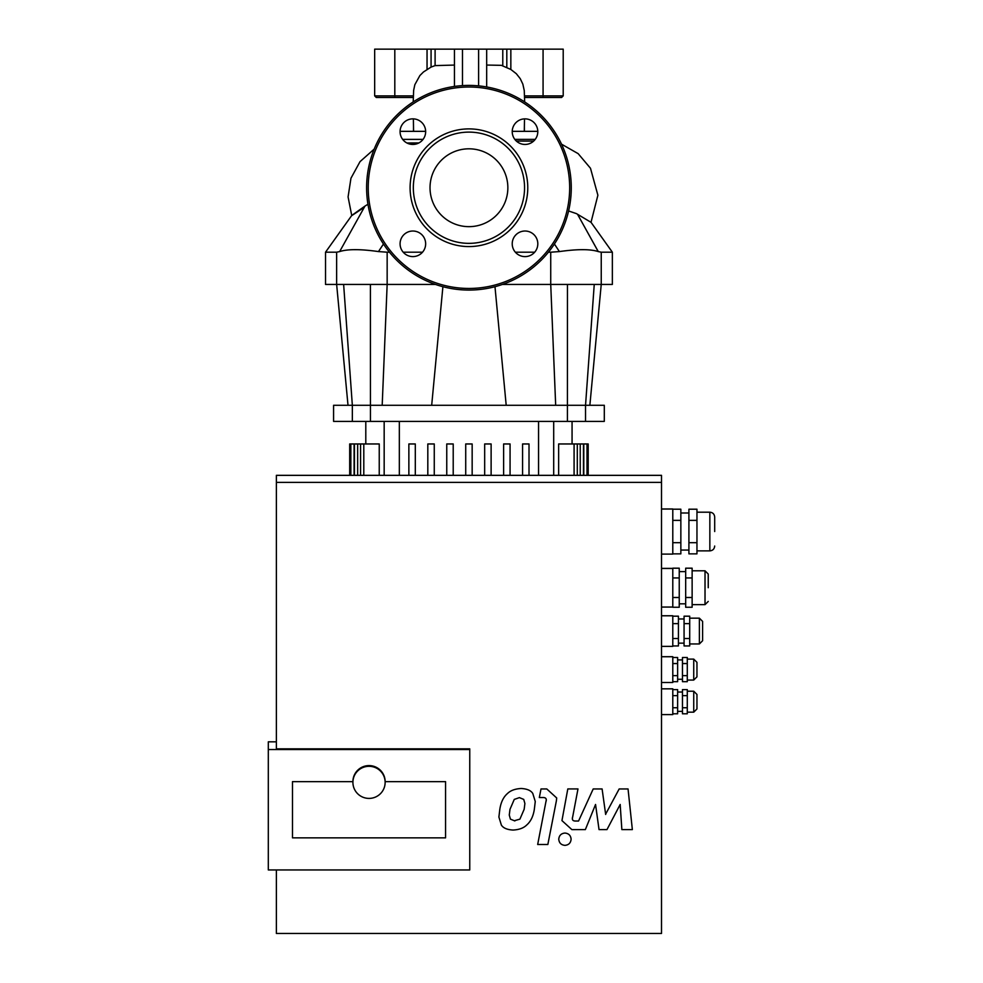 <?xml version="1.0" encoding="UTF-8"?>
<svg xmlns="http://www.w3.org/2000/svg" width="983" height="983" viewBox="0 0 983 983"><rect width="100%" height="100%" fill="white"/><g stroke="black" fill="none" stroke-linecap="round" stroke-linejoin="round"><path stroke-width="1.47" d="M486.671 86.959L486.671 49.15L478.61 49.15L478.61 85.865M506.196 405.291L494.977 286.692M567.461 284.431L567.424 421.4L604.299 421.4L604.299 405.291L555.678 405.291L550.726 284.431L601.24 284.431L601.24 252.201L598.229 251.574L577.525 214.257L598.266 251.587M589.861 405.291L601.24 284.431L612.36 284.431L612.36 252.201L601.24 252.201M555.678 405.291L348.007 405.291L336.641 284.431L387.155 284.431L387.155 252.201L378.467 251.574L383.468 244.005M442.903 286.692L431.684 405.291M382.19 405.291L387.155 284.431L435.432 284.431M364.312 207.253C347.38 218.668 347.589 218.287 364.951 206.111L339.651 251.574L336.641 252.201L336.641 284.431L325.52 284.431L325.52 252.201L351.742 215.486M554.412 244.005L559.413 251.574L550.726 252.201L550.726 284.431L502.448 284.431M348.007 405.291L333.581 405.291L333.581 421.4L370.456 421.4L370.419 284.431M568.592 210.964L576.456 213.63L591.016 222.318L597.885 195.236L590.488 168.265L578.151 153.643L561.526 144.169M559.413 251.574C577.426 249.031 590.365 249.031 598.229 251.574M325.52 252.201L336.714 252.201M339.651 251.574C347.527 249.031 360.454 249.031 378.467 251.574M364.951 206.111L367.949 204.255M550.726 252.201L548.416 252.201M534.678 252.201L515.35 252.201M422.53 252.201L403.202 252.201M389.465 252.201L387.155 252.201M418.93 142.916L406.913 142.977M462.489 85.607L462.489 49.15L454.441 49.15L454.441 86.443M462.489 49.15L478.61 49.15M533.622 141.122L516.358 141.073M524.615 97.489L561.6 97.489L543.071 97.489L543.071 95.879L524.578 95.879M413.302 95.879L394.81 95.879L394.81 97.489L376.28 97.489L413.265 97.489M413.376 118.882L413.573 131.341L400.081 131.341L425.651 131.341M486.671 65.05L501.355 65.333L510.841 69.461L516.333 73.725L520.228 78.64L522.833 84.096L524.271 90.608M413.216 101.913L413.634 90.375L414.851 84.685L419.888 75.544L423.489 71.956L431.07 67.09L435.1 65.603L454.441 65.075M431.07 67.09L431.07 49.15L374.67 49.15L374.67 95.879L376.28 97.489M435.1 65.603L435.1 49.15L431.07 49.15M435.1 49.15L454.441 49.15M486.671 49.15L502.78 49.15L502.78 65.603M506.81 67.09L506.81 49.15L502.78 49.15M543.071 49.15L543.071 95.879L563.21 95.879L563.21 49.15L506.81 49.15M524.369 126.991L524.406 131.341L537.799 131.341L512.229 131.341M567.424 421.4L370.456 421.4M379.241 475.342L379.241 443.96L349.69 443.96L349.69 475.342M408.867 475.342L408.867 443.96L415.305 443.96L415.305 475.342M427.814 475.342L427.814 443.96L434.265 443.96L434.265 475.342M446.761 475.342L446.761 443.96L453.212 443.96L453.212 475.342M465.721 475.342L465.721 443.96L472.159 443.96L472.159 475.342M522.575 475.342L522.575 443.96L529.014 443.96L529.014 475.342M510.066 475.342L510.066 443.96L503.615 443.96L503.615 475.342M491.119 475.342L491.119 443.96L484.668 443.96L484.668 475.342M558.639 475.342L558.639 443.96L587.023 443.96L587.023 475.342M588.19 475.342L588.19 443.96L587.023 443.96M412.86 256.6A12.791 12.791 0 0 0 423.943 237.419A12.791 12.791 0 0 0 401.789 237.419A12.791 12.791 0 0 0 412.86 256.6M400.069 131.661A12.791 12.791 0 0 0 419.262 142.732A12.791 12.791 0 0 0 419.262 120.577A12.791 12.791 0 0 0 400.069 131.661M525.02 118.869A12.791 12.791 0 0 0 513.937 138.05A12.791 12.791 0 0 0 536.091 138.05A12.791 12.791 0 0 0 525.02 118.869M537.812 243.809A12.791 12.791 0 0 0 518.619 232.738A12.791 12.791 0 0 0 518.619 254.892A12.791 12.791 0 0 0 537.812 243.809M468.94 148.814A38.915 38.915 0 0 0 430.026 187.741A38.915 38.915 0 0 0 468.94 226.655A38.915 38.915 0 0 0 507.855 187.741A38.915 38.915 0 0 0 468.94 148.814M468.94 243.354A55.613 55.613 0 0 0 524.553 187.741A55.613 55.613 0 0 0 468.94 132.115A55.613 55.613 0 0 0 413.327 187.741A55.613 55.613 0 0 0 468.94 243.354M468.94 246.573A58.845 58.845 0 0 0 527.773 187.741A58.845 58.845 0 0 0 468.94 128.896A58.845 58.845 0 0 0 410.095 187.741A58.845 58.845 0 0 0 468.94 246.573M468.94 290.071A102.33 102.33 0 0 0 571.27 187.741A102.33 102.33 0 0 0 468.94 85.41A102.33 102.33 0 0 0 366.61 187.741A102.33 102.33 0 0 0 468.94 290.071M352.909 782.357A16.109 16.047 180 0 0 369.03 798.405A16.109 16.047 180 0 0 385.139 782.357A16.109 16.047 180 0 0 369.03 766.31A16.109 16.047 180 0 0 352.909 782.357L352.909 781.657A16.109 16.047 -0 0 1 369.03 765.597A16.109 16.047 -0 0 1 385.139 781.657L445.569 781.657L445.569 837.848L292.479 837.848L292.479 781.657L352.909 781.657L292.479 781.657L292.479 837.848L445.569 837.848L445.569 781.657L385.127 781.657L385.139 782.357M605.663 814.108L619.167 788.956L628.051 788.956L632.352 829.591L621.858 829.591L620.175 804.475L606.978 829.591L599.028 829.591L595.551 804.475L585.364 829.591L571.885 829.615L561.957 820.608L567.805 788.931L577.979 788.931L572.364 818.556M572.499 817.377C571.946 819.81 572.905 821.026 575.399 821.026L578.557 821.026L593.204 788.956L602.1 788.956L605.663 814.465M514.846 820.94L510.423 819.146L509.268 815.03L509.993 809.316L514.269 799.412L519.393 797.618L523.742 799.412L524.897 803.529L524.16 809.316L519.896 819.146L514.846 820.584M534.334 809.316C533.265 816.32 530.697 821.579 526.642 825.069C523.62 828.055 519.098 829.726 513.065 830.057C507.154 829.726 503.247 828.055 501.367 825.069L498.897 817.033L499.819 809.316C500.9 802.239 503.468 796.967 507.523 793.49C510.57 790.492 515.129 788.833 521.174 788.489C527.072 788.833 530.943 790.492 532.798 793.49L535.268 801.514L534.334 809.316M546.13 800.85L546.13 801.206C546.695 798.774 545.725 797.557 543.243 797.545L539.323 797.545L541.006 788.956L546.794 788.956L556.685 797.963L556.427 800.58L547.85 844.495L537.676 844.495L546.253 800.002M558.762 839.212C559.118 835.464 561.17 833.412 564.942 833.056C568.702 833.412 570.754 835.464 571.111 839.212C570.754 842.959 568.702 845.011 564.942 845.355C561.17 845.011 559.118 842.959 558.762 839.212L558.762 838.855M661.51 688.813L672.79 688.813L661.51 688.862L672.79 688.862L672.79 714.592L661.51 714.592M661.51 656.705L672.79 656.705L661.51 656.755L672.79 656.755L672.79 682.485L661.51 682.485M661.51 615.751L672.79 615.751L661.51 615.813L672.79 615.813L672.79 646.372L661.51 646.372M661.51 568.383L672.79 568.383L661.51 568.457L672.79 568.457L672.79 607.064L661.51 607.064M661.51 508.973L672.79 508.973L661.51 509.059L672.79 509.059L672.79 554.093L661.51 554.093M333.581 933.457L604.299 933.457M708.239 587.723L708.239 574.023L708.239 587.723M692.13 568.186L692.13 607.261L685.679 607.261L685.679 568.186L692.13 568.186M685.679 597.492L692.13 597.492M685.679 577.955L692.13 577.955M672.79 577.955L679.241 577.955L679.241 607.261L672.79 607.261M672.79 597.492L679.241 597.492M672.79 568.186L679.241 568.186L679.241 577.955M696.959 701.702L696.959 694.453L696.959 708.952L693.74 712.171L693.74 691.221L696.959 694.453M687.289 689.611L687.289 713.793L682.46 713.793L682.46 689.611L687.289 689.611M682.46 695.657L687.289 695.657M682.46 707.748L687.289 707.748M672.79 689.611L677.631 689.611L677.631 713.793L672.79 713.793M672.79 695.657L677.631 695.657M672.79 707.748L677.631 707.748M672.79 657.504L677.631 657.504L677.631 681.686L672.79 681.686M672.79 663.55L677.631 663.55M672.79 675.64L677.631 675.64M687.289 663.55L687.289 681.686L682.46 681.686L682.46 663.55L687.289 663.55L687.289 657.504L682.46 657.504L682.46 663.55M682.46 675.64L687.289 675.64M696.959 669.595L696.959 662.345L696.959 676.845L693.74 680.064L693.74 659.114L687.289 659.114M702.599 621.391L702.599 640.732L699.38 643.963L699.38 618.172L702.599 621.391M689.71 616.181L689.71 645.954L684.07 645.954L684.07 616.181L689.71 616.181M684.07 638.508L689.71 638.508M684.07 623.627L689.71 623.627M672.79 623.627L678.43 623.627L678.43 645.954L672.79 645.954M672.79 638.508L678.43 638.508M672.79 616.181L678.43 616.181L678.43 623.627M672.79 509.206L680.85 509.206L680.85 553.859L672.79 553.859M672.79 520.376L680.85 520.376M672.79 542.702L680.85 542.702M696.959 520.376L696.959 553.859L688.911 553.859L688.911 520.376L696.959 520.376L696.959 509.206L688.911 509.206L688.911 520.376M688.911 542.702L696.959 542.702M696.959 550.873L709.849 550.873L709.849 512.192C712.786 512.487 714.408 514.097 714.69 517.033L714.69 531.533M268.31 749.55L268.31 869.955L469.751 869.955L469.751 749.55L268.31 749.55L268.31 741.821L276.37 741.821M276.37 869.955L276.37 933.457L661.51 933.457L661.51 475.342L276.37 475.342L276.37 748.849L469.751 748.849L469.751 749.55M661.51 482.37L276.37 482.37M585.536 421.4L585.536 405.291L594.248 284.431M352.344 421.4L352.344 405.291L343.632 284.431M394.81 49.15L394.81 95.879L374.67 95.879M427.04 49.15L427.04 69.461M510.841 69.461L510.841 49.15M402.674 139.389L423.046 139.389M514.822 139.389L535.207 139.389M384.169 421.4L384.169 475.342M538.549 421.4L538.549 475.342M399.331 475.342L399.331 421.4M354.089 475.342L354.089 443.96M363.796 475.342L363.796 443.96M357.652 475.342L357.652 443.96M574.084 475.342L574.084 443.96M580.228 475.342L580.228 443.96M583.791 475.342L583.791 443.96M553.699 475.342L553.699 421.4M468.94 288.449A100.721 100.721 0 0 0 569.661 187.741A100.721 100.721 0 0 0 468.94 87.02A100.721 100.721 0 0 0 368.22 187.741A100.721 100.721 0 0 0 468.94 288.449M708.239 601.424L705.02 604.643L705.02 570.804L708.239 574.023M612.36 252.201L591.016 222.305M351.73 215.498L348.08 196.932L350.956 178.242L360.024 161.642L374.179 149.109M563.21 95.879L561.6 97.489M524.295 131.329L524.504 118.882M524.664 101.913L524.246 90.375M413.499 127.004L413.474 131.341M365.799 421.4L365.799 443.96M360.577 475.342L360.577 443.96M354.433 475.342L354.433 443.96M350.857 475.342L350.857 443.96M577.304 443.96L577.304 475.342M583.447 443.96L583.447 475.342M572.069 421.4L572.069 443.96M705.02 570.804L692.13 570.804M705.02 604.643L692.13 604.643M685.679 571.602L679.241 571.602M685.679 603.832L679.241 603.832M693.74 691.221L687.289 691.221M693.74 712.171L687.289 712.171M682.46 692.032L677.631 692.032M682.46 711.373L677.631 711.373M682.46 659.925L677.631 659.925M682.46 679.265L677.631 679.265M693.74 680.064L687.289 680.064M693.74 659.114L696.959 662.345M699.38 618.172L689.71 618.172M699.38 643.963L689.71 643.963M684.07 618.983L678.43 618.983M684.07 643.152L678.43 643.152M688.911 513.003L680.85 513.003M688.911 550.062L680.85 550.062M709.849 512.192L696.959 512.192M709.849 550.873C712.786 550.591 714.408 548.969 714.69 546.032"/></g></svg>
